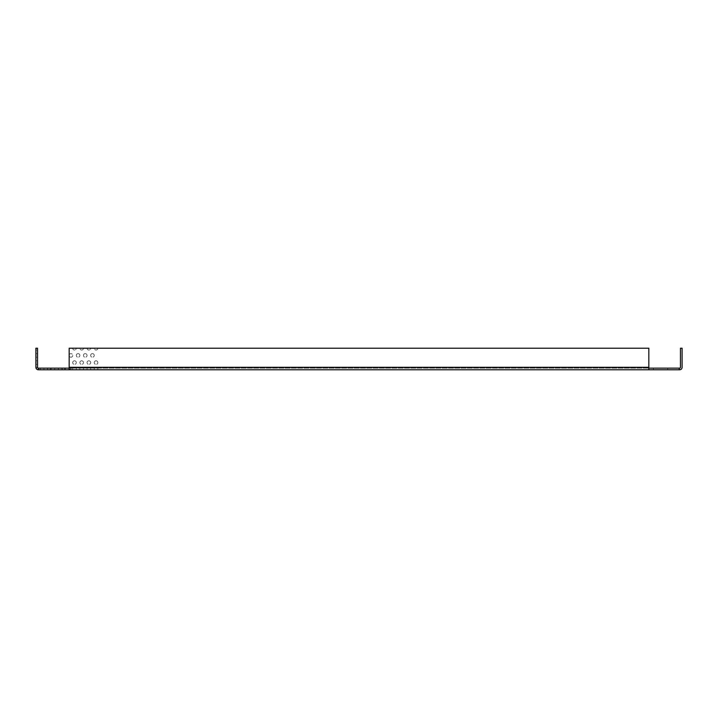 <?xml version="1.0" encoding="UTF-8"?>
<svg xmlns="http://www.w3.org/2000/svg" width="718" height="718" viewBox="0 0 718 718"><rect width="100%" height="100%" fill="white"/><g stroke="black" fill="none" stroke-linecap="round" stroke-linejoin="round"><path stroke-width="0.54" stroke-dasharray="3.59 2.69" d="M660.56 368.137L653.38 368.137L660.56 368.137M660.56 369.77L653.38 369.77L660.56 369.77M57.44 368.137L65.526 368.137L57.44 368.137M62.179 368.137L62.179 369.77L50.26 369.77L64.62 369.77L64.082 369.77L64.082 368.137M64.082 369.77L62.179 369.77M36.169 368.424L37.632 367.679L36.169 368.424L37.632 367.679L36.169 368.424L35.9 367.302L36.169 368.424L35.9 367.302L37.533 367.302L35.9 367.302L35.9 348.23L35.9 350.025L35.9 348.23L37.533 348.23L35.9 348.23L37.533 348.23L37.533 350.025L37.533 348.23L37.533 350.025L37.533 348.23L35.9 348.23L37.533 348.23L37.533 367.302A0.835 0.835 0 0 0 38.368 368.137L40.396 368.137L38.368 368.137L38.368 369.77L40.396 369.77L38.601 369.77M40.396 368.137L40.396 369.77L40.396 368.137L40.396 369.77L40.396 368.137L40.396 369.77L40.396 368.137L40.396 369.77L38.826 369.77L38.826 368.137L38.826 369.77L40.396 369.77L38.826 369.77L38.826 368.137L38.826 369.77L40.396 369.77L40.396 368.137L38.826 368.137L40.396 368.137L38.826 368.137L40.396 368.137L40.405 369.77L38.368 369.77L38.368 368.137L38.368 369.77L38.368 368.137L648.839 368.137L69.161 368.137L69.161 369.77C70.463 368.388 71.638 368.397 72.689 369.77L74.501 369.77L72.706 369.77L74.501 369.77L72.706 369.77L74.501 369.77L72.706 369.77L74.501 369.77L72.706 369.77L72.689 368.137L70.911 368.137L72.706 368.137L69.161 368.128L69.161 367.302L69.161 368.137M54.756 368.137L54.756 369.77L54.756 368.137L54.756 369.77L54.756 368.137L54.756 369.77L52.961 369.77L54.756 369.77L52.961 369.77L54.756 369.77L54.756 368.137L52.961 368.137L54.756 368.137L52.961 368.137L54.756 368.137L52.961 368.137L54.756 368.137L54.765 369.77L60.141 369.77L58.346 369.77L60.141 369.77L58.346 369.77L60.141 369.77L58.346 369.77L58.329 368.137L56.551 368.137L58.346 368.137L56.551 368.137L58.346 368.137L56.551 368.137L58.346 368.137L58.346 369.77L67.321 369.77L65.526 369.77L67.321 369.77L65.526 369.77L67.321 369.77L65.526 369.77L67.321 369.77L65.526 369.77L65.509 368.137L63.731 368.137L65.526 368.137L63.731 368.137L65.526 368.137L63.731 368.137L65.526 368.137L65.526 369.77L81.681 369.77L79.869 369.77L79.869 368.137L78.091 368.137L79.886 368.137L74.501 368.137L76.296 368.137L74.501 368.137L76.296 368.137L74.501 368.137L76.296 368.137L74.501 368.137L76.296 368.137L76.305 369.77L88.861 369.77L87.049 369.77L87.049 368.137L85.271 368.137L87.066 368.137L81.681 368.137L83.476 368.137L81.681 368.137L83.476 368.137L81.681 368.137L83.476 368.137L81.681 368.137L83.476 368.137L83.485 369.77L96.041 369.77L94.246 369.77L96.041 369.77L94.246 369.77L96.041 369.77L94.246 369.77L96.041 369.77L94.246 369.77L94.229 368.137L92.451 368.137L94.246 368.137L88.861 368.137L90.656 368.137L88.861 368.137L90.656 368.137L88.861 368.137L90.656 368.137L88.861 368.137L90.656 368.137L90.665 369.77L648.839 369.77L648.839 368.137L679.632 368.137A0.835 0.835 0 0 0 680.467 367.302L680.467 348.23L682.1 348.23L682.1 367.302A2.468 2.468 0 0 1 679.632 369.77L679.174 368.137M49.371 369.77L47.576 369.77L51.166 369.77L51.149 368.137L49.371 368.137L51.166 368.137L49.371 368.137L51.166 368.137L49.371 368.137L51.166 368.137L49.371 368.137L51.166 368.137L51.166 369.77L49.371 369.77M47.576 368.137L47.576 369.77L47.576 368.137L47.576 369.77L47.576 368.137L47.576 369.77L47.576 368.137L47.576 369.77L45.781 369.77L47.576 369.77L45.781 369.77L47.576 369.77L45.781 369.77L47.576 369.77L47.576 368.137L45.781 368.137L47.576 368.137L45.781 368.137L47.576 368.137L45.781 368.137L47.576 368.137L45.781 368.137L47.576 368.137L47.585 369.77L43.986 369.77L54.765 369.77M37.533 350.025L35.9 350.025L35.9 348.23L35.9 353.615L35.9 350.025L35.9 353.615L35.9 350.025L37.533 350.025L35.9 350.025L37.533 350.025L37.533 353.615L35.9 353.615L35.9 357.205L35.9 353.615L35.9 357.205L35.9 353.615L37.533 353.615L37.533 350.025L37.533 353.615L35.9 353.615L37.533 353.615L37.533 350.025M37.533 357.205L35.9 357.205L35.9 360.795L35.9 357.205L35.9 360.795L35.9 357.205L37.533 357.205L37.533 353.615L37.533 357.205L35.9 357.205L37.533 357.205L37.533 353.615L37.533 360.795L35.9 360.795L35.9 364.385L35.9 360.795L35.9 364.385L35.9 360.795L37.533 360.795L37.533 357.205L37.533 360.795L35.9 360.795L37.533 360.795L37.533 357.205M35.9 367.302L35.9 364.385L35.9 367.302L35.9 364.385L37.533 364.385L37.533 360.795L37.533 364.385L37.533 360.795L37.533 364.385L35.9 364.385L35.9 367.302L37.533 367.302L35.9 367.302A2.468 2.468 0 0 0 38.368 369.77C35.532 368.424 35.532 368.424 38.368 369.77C35.532 368.424 35.532 368.424 38.368 369.77C35.532 368.424 35.532 368.424 38.368 369.77C35.532 368.424 35.532 368.424 38.368 369.77M69.161 368.128L69.161 355.805A1.795 1.795 0 0 0 72.706 355.41A1.795 1.795 0 0 0 69.161 355.015L69.161 355.805A1.795 1.795 0 0 0 72.706 355.41A1.795 1.795 0 0 0 69.161 355.015L69.161 348.23L72.706 348.23A1.795 1.795 0 0 0 74.501 350.025A1.795 1.795 0 0 0 76.296 348.23L79.886 348.23A1.795 1.795 0 0 0 81.681 350.025A1.795 1.795 0 0 0 83.476 348.23L87.066 348.23A1.795 1.795 0 0 0 88.861 350.025A1.795 1.795 0 0 0 90.656 348.23L94.246 348.23A1.795 1.795 0 0 0 96.041 350.025A1.795 1.795 0 0 0 97.836 348.23L72.706 348.23A1.795 1.795 0 0 0 74.501 350.025A1.795 1.795 0 0 0 76.296 348.23L79.886 348.23A1.795 1.795 0 0 0 81.681 350.025A1.795 1.795 0 0 0 83.476 348.23L87.066 348.23A1.795 1.795 0 0 0 88.861 350.025A1.795 1.795 0 0 0 90.656 348.23L94.246 348.23A1.795 1.795 0 0 0 96.041 350.025A1.795 1.795 0 0 0 97.836 348.23L648.839 348.23L648.839 368.137M78.091 353.615A1.795 1.795 0 0 0 76.296 355.41A1.795 1.795 0 0 0 78.091 357.205A1.795 1.795 0 0 0 79.886 355.41A1.795 1.795 0 0 0 78.091 353.615A1.795 1.795 0 0 0 76.296 355.41A1.795 1.795 0 0 0 78.091 357.205A1.795 1.795 0 0 0 79.886 355.41A1.795 1.795 0 0 0 78.091 353.615M85.271 353.615A1.795 1.795 0 0 0 83.476 355.41A1.795 1.795 0 0 0 85.271 357.205A1.795 1.795 0 0 0 87.066 355.41A1.795 1.795 0 0 0 85.271 353.615A1.795 1.795 0 0 0 83.476 355.41A1.795 1.795 0 0 0 85.271 357.205A1.795 1.795 0 0 0 87.066 355.41A1.795 1.795 0 0 0 85.271 353.615M92.451 353.615A1.795 1.795 0 0 0 90.656 355.41A1.795 1.795 0 0 0 92.451 357.205A1.795 1.795 0 0 0 94.246 355.41A1.795 1.795 0 0 0 92.451 353.615A1.795 1.795 0 0 0 90.656 355.41A1.795 1.795 0 0 0 92.451 357.205A1.795 1.795 0 0 0 94.246 355.41A1.795 1.795 0 0 0 92.451 353.615M81.681 360.795A1.795 1.795 0 0 0 79.886 362.59A1.795 1.795 0 0 0 81.681 364.385A1.795 1.795 0 0 0 83.476 362.59A1.795 1.795 0 0 0 81.681 360.795A1.795 1.795 0 0 0 79.886 362.59A1.795 1.795 0 0 0 81.681 364.385A1.795 1.795 0 0 0 83.476 362.59A1.795 1.795 0 0 0 81.681 360.795M88.861 360.795A1.795 1.795 0 0 0 87.066 362.59A1.795 1.795 0 0 0 88.861 364.385A1.795 1.795 0 0 0 90.656 362.59A1.795 1.795 0 0 0 88.861 360.795A1.795 1.795 0 0 0 87.066 362.59A1.795 1.795 0 0 0 88.861 364.385A1.795 1.795 0 0 0 90.656 362.59A1.795 1.795 0 0 0 88.861 360.795M96.041 360.795A1.795 1.795 0 0 0 94.246 362.59A1.795 1.795 0 0 0 96.041 364.385A1.795 1.795 0 0 0 97.836 362.59A1.795 1.795 0 0 0 96.041 360.795A1.795 1.795 0 0 0 94.246 362.59A1.795 1.795 0 0 0 96.041 364.385A1.795 1.795 0 0 0 97.836 362.59A1.795 1.795 0 0 0 96.041 360.795M74.501 360.795A1.795 1.795 0 0 0 72.706 362.59A1.795 1.795 0 0 0 74.501 364.385A1.795 1.795 0 0 0 76.296 362.59A1.795 1.795 0 0 0 74.501 360.795A1.795 1.795 0 0 0 72.706 362.59A1.795 1.795 0 0 0 74.501 364.385A1.795 1.795 0 0 0 76.296 362.59A1.795 1.795 0 0 0 74.501 360.795M60.141 368.137L61.936 368.137L60.141 368.137M67.321 368.137L69.116 368.137L67.321 368.137M96.041 368.137L97.836 368.137L96.041 368.137M42.191 368.137L43.986 368.137L42.191 368.137M57.44 369.77L64.62 369.77L57.44 369.77M679.174 369.77L648.839 369.77M69.125 368.137L69.125 369.77L67.321 369.77L69.116 369.77L67.321 369.77L69.116 369.77L67.321 369.77L69.116 369.77L67.321 369.77L69.116 369.77L69.116 368.137L69.116 369.77M61.945 368.137L61.945 369.77L60.141 369.77L61.936 369.77L60.141 369.77L61.936 369.77L60.141 369.77L61.936 369.77L61.936 368.137L61.936 369.77M47.585 369.77L43.969 369.77L43.969 368.137L43.986 369.77L40.405 369.77M38.826 369.77L38.826 368.137M96.041 369.77L97.836 369.77L96.041 369.77M648.839 367.302L69.161 367.302M653.38 369.77L653.38 368.137M50.26 369.77L50.26 368.137M64.62 369.77L64.62 368.137M65.526 368.137L65.526 369.77M79.886 368.137L79.886 369.77M87.066 368.137L87.066 369.77M94.246 368.137L94.246 369.77M76.296 368.137L76.296 369.77M72.706 368.137L72.706 369.77M83.476 368.137L83.476 369.77M90.656 368.137L90.656 369.77M43.986 368.137L43.986 369.77M51.166 368.137L51.166 369.77L51.166 368.137M58.346 368.137L58.346 369.77M667.74 369.77L667.74 368.137M97.836 368.137L97.836 369.77L97.836 368.137M37.533 364.385L35.9 364.385L37.533 364.385"/><path stroke-width="1.08" d="M38.826 368.137L38.368 368.137A0.835 0.835 0 0 1 37.533 367.302L37.533 348.23L35.9 348.23L35.9 367.302A2.468 2.468 0 0 0 38.368 369.77L38.826 368.137L69.161 368.137M38.826 369.77L679.632 369.77A2.468 2.468 0 0 0 682.1 367.302L682.1 348.23L680.467 348.23L680.467 367.302A0.835 0.835 0 0 1 679.632 368.137L648.839 368.137M38.601 369.77L37.524 369.617M679.174 369.77L679.174 368.137M648.839 369.77L648.839 367.302L69.161 367.302L69.161 369.77M648.839 367.302L648.839 348.23L69.161 348.23L69.161 367.302"/></g></svg>
